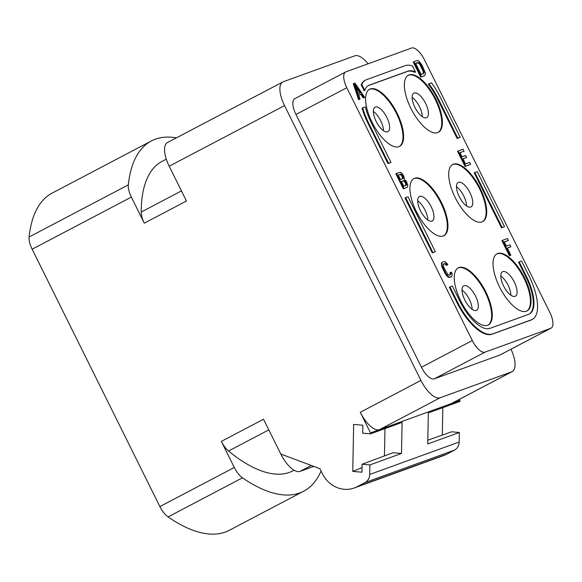 <?xml version="1.0" encoding="UTF-8"?>
<svg xmlns="http://www.w3.org/2000/svg" width="582" height="582" viewBox="0 0 582 582"><rect width="100%" height="100%" fill="white"/><g stroke="black" fill="none" stroke-linecap="round" stroke-linejoin="round"><path stroke-width="0.87" d="M415.672 63.423L418.174 62.892L419.658 64.253L423.325 71.651L423.158 73.885M423.441 73.507L421.215 74.591L415.628 63.336L418.087 62.441L420.277 63.925L423.441 69.986L424.06 73.179M417.469 62.769L418.087 62.441M417.127 60.513L413.846 61.707L421.353 76.817L424.634 75.631L425.384 74.22L425.289 72.735L421.87 64.864L418.836 61.03L417.127 60.513M424.634 75.631L420.728 77.144L413.227 62.027L413.846 61.707M424.351 59.619A15.358 6.293 62.3 0 0 411.561 48.044L345.948 71.833A15.358 6.293 62.3 0 0 345.628 71.972A15.358 6.293 62.3 0 0 346.807 87.737L472.3 340.543A15.358 6.293 62.3 0 0 485.082 352.125L550.703 328.328A15.358 6.293 62.3 0 0 551.023 328.19A15.358 6.293 62.3 0 0 549.845 312.432L424.351 59.619M398.925 146.657A32.257 13.226 -117.7 0 1 372.487 123.151A32.257 13.226 -117.7 0 1 369.606 89.25A32.257 13.226 -117.7 0 1 370.283 88.951A32.257 13.226 -117.7 0 1 396.728 112.457A32.257 13.226 -117.7 0 1 399.608 146.358A32.257 13.226 -117.7 0 1 398.925 146.657M443.258 235.965A32.257 13.226 -117.7 0 1 416.814 212.459A32.257 13.226 -117.7 0 1 413.933 178.558A32.257 13.226 -117.7 0 1 414.617 178.259A32.257 13.226 -117.7 0 1 441.061 201.765A32.257 13.226 -117.7 0 1 443.942 235.666A32.257 13.226 -117.7 0 1 443.258 235.965M437.7 132.601A32.257 13.226 -117.7 0 1 411.256 109.096A32.257 13.226 -117.7 0 1 408.375 75.194A32.257 13.226 -117.7 0 1 409.051 74.889A32.257 13.226 -117.7 0 1 435.496 98.394A32.257 13.226 -117.7 0 1 438.377 132.296A32.257 13.226 -117.7 0 1 437.7 132.601M482.034 221.909A32.257 13.226 -117.7 0 1 455.59 198.404A32.257 13.226 -117.7 0 1 452.709 164.502A32.257 13.226 -117.7 0 1 453.385 164.197A32.257 13.226 -117.7 0 1 479.83 187.702A32.257 13.226 -117.7 0 1 482.711 221.604A32.257 13.226 -117.7 0 1 482.034 221.909M487.592 325.273A32.257 13.226 -117.7 0 1 461.148 301.767A32.257 13.226 -117.7 0 1 458.267 267.865A32.257 13.226 -117.7 0 1 458.951 267.567A32.257 13.226 -117.7 0 1 485.388 291.073A32.257 13.226 -117.7 0 1 488.269 324.974A32.257 13.226 -117.7 0 1 487.592 325.273M526.368 311.217A32.257 13.226 -117.7 0 1 499.923 287.712A32.257 13.226 -117.7 0 1 497.043 253.81A32.257 13.226 -117.7 0 1 497.719 253.505A32.257 13.226 -117.7 0 1 524.164 277.01A32.257 13.226 -117.7 0 1 527.045 310.912A32.257 13.226 -117.7 0 1 526.368 311.217M415.461 72.037L412.493 66.057A42.239 17.315 62.3 0 0 405.239 65.635L366.471 79.69A42.239 17.315 62.3 0 0 365.576 80.083L364.958 80.411A42.239 17.315 62.3 0 0 361.167 84.768L364.136 90.748L364.754 90.421A36.091 14.797 -117.7 0 1 368.435 85.525A36.091 14.797 -117.7 0 1 369.199 85.19L407.967 71.128A36.091 14.797 -117.7 0 1 415.461 72.037L414.835 72.364A36.091 14.797 62.3 0 0 407.349 71.455L368.573 85.518A36.091 14.797 62.3 0 0 368.13 85.692M460.18 137.316L457.176 138.509L437.395 98.664A36.091 14.797 62.3 0 0 428.265 84.143L428.883 83.815A36.091 14.797 -117.7 0 1 438.013 98.336L457.794 138.181L460.18 137.316L440.399 97.47A42.239 17.315 62.3 0 0 431.531 82.855L428.883 83.815M529.133 314.142A36.091 14.797 62.3 0 0 526.063 277.279L526.681 276.952A36.091 14.797 -117.7 0 1 529.453 313.989A36.091 14.797 -117.7 0 1 528.689 314.324L489.92 328.379A36.091 14.797 -117.7 0 1 459.875 301.178L452.367 286.06L449.981 286.926L457.488 302.036A42.239 17.315 62.3 0 0 492.648 333.879L531.417 319.816A42.239 17.315 62.3 0 0 532.312 319.423A42.239 17.315 62.3 0 0 529.067 276.086L521.567 260.976L519.18 261.842L526.681 276.952M449.981 286.926L449.362 287.253L456.863 302.364A42.239 17.315 62.3 0 0 492.023 334.199L530.799 320.144A42.239 17.315 62.3 0 0 531.686 319.751L532.312 319.423M519.18 261.842L518.562 262.162L526.063 277.279M405.654 197.618L405.028 197.945L432.31 252.901L435.321 251.715L408.04 196.752L405.654 197.618L432.935 252.573L435.321 251.715M474.847 172.534L474.228 172.854L501.509 227.817L504.514 226.624L477.233 171.668L474.847 172.534L502.128 227.489L504.514 226.624M362.688 107.816L362.069 108.143A42.239 17.315 62.3 0 0 368.202 123.748L387.983 163.593L390.369 162.727L390.988 162.407L371.207 122.562A36.091 14.797 -117.7 0 1 365.336 106.855L362.688 107.816A42.239 17.315 62.3 0 0 368.821 123.428L388.601 163.273L390.988 162.407M353.9 83.437L353.281 83.764L358.592 99.675L360.032 99.049L358.665 94.99L361.4 94L363.859 97.66L364.681 97.361L354.991 83.044L353.9 83.437L359.218 99.347L360.032 99.049M358.694 95.084L360.782 94.328L363.241 97.987L364.681 97.361M463.032 158.842L466.546 157.467L465.585 155.54L462.035 156.827L459.962 152.644L464.058 151.16L463.105 149.225L458.179 151.014L465.68 166.125L470.605 164.342L469.645 162.414L465.549 163.898L462.988 158.755L466.546 157.467M459.998 152.731L464.058 151.16M458.179 151.014L457.561 151.335L465.062 166.452L470.605 164.342M396.451 173.392L395.833 173.72L403.341 188.83L407.24 187.317L407.829 185.585L406.462 181.526L404.366 179.249L403.908 176.382L402.649 174.178L400.576 172.279L396.451 173.392L403.959 188.503L407.24 187.317M507.366 248.15L510.88 246.775L509.919 244.84L506.369 246.135L504.288 241.952L508.392 240.468L507.439 238.533L502.513 240.322L510.014 255.433L510.836 255.134L507.322 248.063L510.88 246.775M504.332 242.039L508.392 240.468M502.513 240.322L501.895 240.642L509.396 255.76L510.836 255.134M443.557 264.075L444.975 263.937L446.321 265.348L447.762 264.723L446.823 263.166L444.772 261.631L442.698 262.002L441.556 262.904L441.789 266.614L444.844 273.096L446.692 275.839L447.878 276.923L449.58 277.447L451.959 276.101L452.09 273.78L451.436 272.121L449.995 272.74L449.959 274.93M511.011 349.207A23.04 9.443 -117.7 0 1 512.189 371.614A23.04 9.443 -117.7 0 1 511.702 371.825L440.123 397.775A23.04 9.443 -117.7 0 1 420.939 380.41L284.533 105.618L169.195 166.219L186.466 201.016L144.3 223.168L131.357 197.094L32.141 249.22L159.89 506.573L234.306 467.477L221.356 441.396L263.522 419.244L280.8 454.04L319.925 468.692L322.428 473.741A27.645 25.179 -109.9 0 0 354.176 488.007A27.645 25.179 -109.9 0 0 357.035 486.748L364.936 482.594A9.981 9.094 -109.9 0 0 369.701 474.461L459.176 442.022A9.981 9.094 -109.9 0 1 454.411 450.155L446.51 454.309A27.645 25.179 70.1 0 1 443.651 455.568L354.176 488.007M368.093 63.802A23.04 9.443 62.3 0 0 354.831 55.814L283.252 81.764A23.04 9.443 62.3 0 0 282.765 81.982A23.04 9.443 62.3 0 0 284.533 105.618M346.807 87.737L295.954 114.45A15.358 6.293 -117.7 0 1 294.776 98.693L345.628 71.972M295.954 114.45L421.448 367.257A15.358 6.293 -117.7 0 0 434.237 378.838L499.851 355.049A15.358 6.293 -117.7 0 0 500.178 354.904L551.023 328.19M459.424 399.332L459.984 400.452L451.035 403.697A23.04 9.443 62.3 0 0 451.516 403.486L512.189 371.614M459.984 400.452L459.962 401.413L428.345 412.878L427.741 443.95L459.358 432.484L459.176 442.022M427.814 440.188L451.574 431.808L459.358 432.484M442.829 407.626L442.298 435.081M401.5 453.465L402.104 422.394L370.487 433.852L362.702 433.175L362.855 425.224L353.66 424.423L352.75 471.413L361.946 472.206L362.099 464.247L393.01 452.723L401.5 453.465L369.883 464.923L369.701 474.461M420.939 380.41L360.273 412.289A23.04 9.443 62.3 0 0 379.449 429.654L370.508 432.899L370.487 433.852M440.123 397.775L379.449 429.654L451.035 403.697L511.702 371.825M362.099 464.247L369.883 464.923M360.273 412.289L370.508 432.899M384.971 428.599L384.44 455.917M362.033 467.601L352.75 471.413M313.807 466.393L299.977 471.405A23.04 9.443 -117.7 0 1 280.8 454.04M221.356 441.396A15.358 6.293 -117.7 0 0 228.551 451.021A167.42 68.632 62.3 0 0 293.03 470.787L294.077 470.234M321.075 471.013A190.46 78.075 -117.7 0 1 303.746 491.179A190.46 78.075 -117.7 0 1 242.468 477.837A15.358 6.293 62.3 0 1 234.306 467.477M303.746 491.179L229.337 530.275A190.46 78.075 -117.7 0 1 168.06 516.932A15.358 6.293 -117.7 0 1 159.89 506.573M32.141 249.22A15.358 6.293 -117.7 0 1 29.1 236.998A190.46 78.075 -117.7 0 1 52.169 193.071L151.385 140.946A190.46 78.075 -117.7 0 1 176.419 137.854M166.292 159.141L162.102 161.338A167.42 68.632 62.3 0 0 141.208 212.066A15.358 6.293 -117.7 0 0 144.3 223.168M151.385 140.946A190.46 78.075 -117.7 0 0 128.316 184.872A15.358 6.293 62.3 0 0 131.357 197.094M169.195 166.219A23.04 9.443 -117.7 0 1 167.427 142.575L282.765 81.982M399.288 146.511A32.257 13.226 62.3 0 0 395.913 112.399A32.257 13.226 62.3 0 0 369.665 89.279A32.257 13.226 62.3 0 0 369.301 89.424M387.641 131.794A13.823 5.667 -117.7 0 1 376.307 121.725A13.823 5.667 -117.7 0 1 375.077 107.197A13.823 5.667 -117.7 0 1 375.368 107.066A13.823 5.667 62.3 0 1 386.695 117.142A13.823 5.667 62.3 0 1 387.932 131.67A13.823 5.667 62.3 0 1 387.641 131.794M383.458 130.681A13.823 5.667 62.3 0 0 373.346 111.438M422.234 116.626A13.823 5.667 62.3 0 0 412.121 97.383M426.417 117.739A13.823 5.667 62.3 0 0 426.708 117.615A13.823 5.667 62.3 0 0 425.471 103.079A13.823 5.667 62.3 0 0 414.137 93.011A13.823 5.667 -117.7 0 0 413.846 93.135A13.823 5.667 -117.7 0 0 415.082 107.663A13.823 5.667 -117.7 0 0 426.417 117.739M438.064 132.449A32.257 13.226 62.3 0 0 434.681 98.343A32.257 13.226 62.3 0 0 408.433 75.216A32.257 13.226 62.3 0 0 408.069 75.362M472.126 309.297A13.823 5.667 62.3 0 0 462.013 290.054M476.309 310.41A13.823 5.667 62.3 0 0 476.6 310.286A13.823 5.667 62.3 0 0 475.363 295.758A13.823 5.667 62.3 0 0 464.029 285.682A13.823 5.667 -117.7 0 0 463.738 285.813A13.823 5.667 -117.7 0 0 464.974 300.341A13.823 5.667 -117.7 0 0 476.309 310.41M487.956 325.127A32.257 13.226 62.3 0 0 484.573 291.015A32.257 13.226 62.3 0 0 458.325 267.887A32.257 13.226 62.3 0 0 457.961 268.04M427.792 219.989A13.823 5.667 62.3 0 0 417.68 200.746M431.975 221.102A13.823 5.667 62.3 0 0 432.266 220.978A13.823 5.667 62.3 0 0 431.029 206.45A13.823 5.667 62.3 0 0 419.702 196.374A13.823 5.667 -117.7 0 0 419.411 196.505A13.823 5.667 -117.7 0 0 420.641 211.033A13.823 5.667 -117.7 0 0 431.975 221.102M443.622 235.819A32.257 13.226 62.3 0 0 440.239 201.707A32.257 13.226 62.3 0 0 413.991 178.579A32.257 13.226 62.3 0 0 413.627 178.732M510.894 295.241A13.823 5.667 62.3 0 0 500.789 275.999M515.085 296.354A13.823 5.667 62.3 0 0 515.376 296.223A13.823 5.667 62.3 0 0 514.139 281.695A13.823 5.667 62.3 0 0 502.804 271.627A13.823 5.667 -117.7 0 0 502.513 271.75A13.823 5.667 -117.7 0 0 503.75 286.279A13.823 5.667 -117.7 0 0 515.085 296.354M526.732 311.064A32.257 13.226 62.3 0 0 523.349 276.959A32.257 13.226 62.3 0 0 497.101 253.832A32.257 13.226 62.3 0 0 496.737 253.978M466.56 205.933A13.823 5.667 62.3 0 0 456.455 186.691M470.751 207.047A13.823 5.667 62.3 0 0 471.042 206.923A13.823 5.667 62.3 0 0 469.805 192.387A13.823 5.667 62.3 0 0 458.471 182.319A13.823 5.667 -117.7 0 0 458.179 182.442A13.823 5.667 -117.7 0 0 459.416 196.971A13.823 5.667 -117.7 0 0 470.751 207.047M482.398 221.757A32.257 13.226 62.3 0 0 479.015 187.651A32.257 13.226 62.3 0 0 452.767 164.524A32.257 13.226 62.3 0 0 452.403 164.67M361.167 84.768L361.786 84.441L364.754 90.421M365.576 80.083A42.239 17.315 62.3 0 0 361.786 84.441M457.176 138.509L457.794 138.181M432.31 252.901L432.935 252.573M501.509 227.817L502.128 227.489M387.983 163.593L388.601 163.273M420.728 77.144L421.353 76.817M363.241 97.987L363.859 97.66M360.782 94.328L361.4 94M358.592 99.675L359.218 99.347M355.085 84.528L360.622 92.764L358.163 93.658L355.085 84.528M355.929 87.031L359.952 93.011M465.062 166.452L465.68 166.125M403.341 188.83L403.959 188.503M398.233 175.022L401.398 174.258L402.926 176.361L403.064 178.587L400.467 179.525L398.233 175.022M405.799 182.144L406.665 184.865L403.821 186.276L401.427 181.453L404.592 180.689L405.799 182.144L405.181 182.472L405.661 183.439L406.28 183.112M398.277 175.109L400.831 174.083M400.212 174.411L401.987 176.04L402.511 178.783M400.78 174.578L401.398 174.258M401.369 175.124L401.995 174.796M401.987 176.04L402.606 175.713M402.308 176.681L402.926 176.361M402.649 177.699L403.268 177.372M402.693 178.441L403.319 178.114M405.661 183.439L405.865 185.534M401.471 181.54L403.406 180.842L405.181 182.472M406.003 184.45L406.622 184.123M406.047 185.192L406.665 184.865M403.406 180.842L404.024 180.515M403.973 181.009L404.592 180.689M404.563 181.555L405.188 181.228M509.396 255.76L510.014 255.433M449.58 277.447L451.436 276.676M448.744 277.374L450.206 277.119M447.878 276.923L448.496 276.603L449.362 277.047M446.692 275.839L447.311 275.512L448.496 276.603M445.776 274.653L446.394 274.326L447.311 275.512M444.844 273.096L445.463 272.769L446.394 274.326M442.451 268.266L443.069 267.946L445.463 272.769M441.789 266.614L442.407 266.287L443.069 267.946M441.418 265.225L442.044 264.897L442.407 266.287M441.331 263.741L441.949 263.413L442.044 264.897M441.556 262.904L442.174 262.577L441.949 263.413M442.698 262.002L442.174 262.577M446.321 265.348L447.762 264.723M445.703 264.432L446.329 264.104L446.94 265.021M444.975 263.937L445.594 263.61L446.329 264.104M444.27 263.813L445.594 263.61M450.242 274.551L449.246 275.191L447.813 274.573L443.891 267.647L443.273 264.454L444.888 263.486M450.337 273.758L450.955 273.431L450.861 274.224M450.613 272.42L450.955 273.431M423.529 72.714L424.154 72.386M423.325 71.651L423.943 71.324M422.823 70.313L423.441 69.986M420.43 65.49L421.048 65.162M419.658 64.253L420.277 63.925M418.902 63.387L419.52 63.06M418.174 62.892L418.793 62.565M364.936 482.594L454.411 450.155M446.51 454.309L357.035 486.748M228.551 451.021L268.797 429.872M168.06 516.932L242.468 477.837M181.453 190.918L141.208 212.066M128.316 184.872L29.1 236.998M299.977 471.405L311.312 465.454M550.703 328.328L499.851 355.049M485.082 352.125L434.237 378.838M472.3 340.543L421.448 367.257M368.573 85.518L369.199 85.19M407.349 71.455L407.967 71.128M437.395 98.664L438.013 98.336M530.799 320.144L531.417 319.816M492.023 334.199L492.648 333.879M456.863 302.364L457.488 302.036M368.202 123.748L368.821 123.428"/></g></svg>
